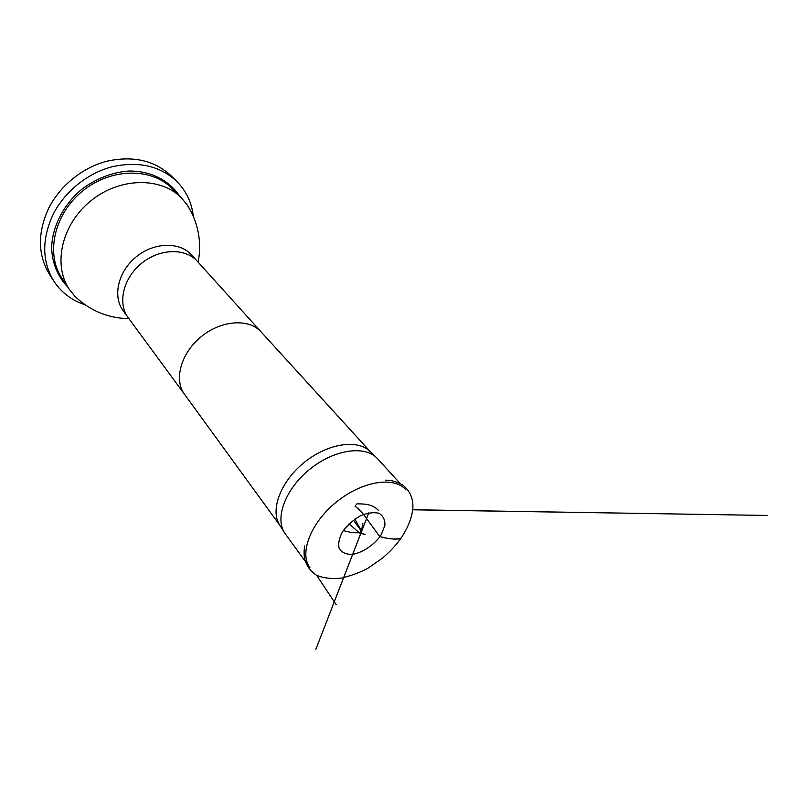 <?xml version="1.0" encoding="UTF-8"?>
<svg xmlns="http://www.w3.org/2000/svg" width="808" height="808" viewBox="0 0 808 808"><rect width="100%" height="100%" fill="white"/><g stroke="black" fill="none" stroke-linecap="round" stroke-linejoin="round"><path stroke-width="1.21" d="M381.426 534.33L379.962 536.583C372.892 545.764 362.277 552.662 352.46 554.389C346.349 554.51 341.946 552.632 339.249 548.773C337.986 543.905 339.057 538.239 342.461 531.785C347.147 525.432 353.035 520.15 360.126 515.938C367.317 512.928 373.579 512.03 378.922 513.262C383.133 515.787 385.123 519.817 384.901 525.341L381.426 534.33M305.091 561.095L284.891 533.29C274.468 518.605 285.204 489.143 309.525 469.448C333.714 449.591 364.731 444.996 377.023 458.166L400.202 483.548M405.767 489.648C393.93 476.064 361.742 481.204 336.209 502.172C310.535 522.958 299.031 553.46 309.949 567.792M284.083 531.997L280.022 525.553C269.7 510.989 280.144 481.972 303.99 462.661C327.705 443.188 358.227 438.794 370.428 451.844L375.912 457.106M80.881 301.586L74.841 296.233L69.367 289.395C52.712 265.165 61.428 224.604 90.617 201.01C119.604 177.164 161.085 176.79 181.467 197.97L187.072 204.717L191.102 211.706M85.153 304.778C71.983 300.526 61.61 292.738 54.035 281.416L49.763 274.821C37.825 255.409 37.37 233.441 48.369 208.898C59.55 186.123 82.315 167.569 106.878 161.206C133.057 155.51 154.48 160.388 171.134 175.831L176.74 181.356C186.305 191.052 191.839 202.778 193.354 216.534M54.035 281.416C42.056 261.913 41.652 239.794 52.823 215.039C64.165 192.041 87.183 173.276 111.989 166.802C138.41 160.984 159.994 165.832 176.74 181.356M343.289 530.523C349.662 532.432 354.985 533.139 359.257 532.624C364.751 533.048 355.702 524.382 353.752 520.392M378.649 510.585C372.084 503.495 362.822 503.95 356.914 503.869L354.995 506.101C359.499 509.696 363.206 513.656 366.105 517.958L379.75 536.542C388.749 539.148 395.87 539.683 401.121 538.118M385.345 480.164L386.062 480.154C390.244 480.558 393.142 480.104 402.505 484.861C410.07 490.81 413.514 498.718 412.817 508.575C411.888 517.948 407.868 527.967 400.748 538.643C395.274 539.643 388.345 538.956 379.962 536.583M184.608 394.435L184.567 394.375C173.649 379.871 180.881 353.076 201.222 336.643C221.422 320.019 249.117 318.332 261.125 331.936L197.273 261.216C185.406 247.834 159.62 248.42 141.471 263.368C123.18 278.144 117.412 303.283 128.129 317.594L184.598 394.415M128.129 317.594L123.119 310.696C112.443 296.425 118.069 271.478 136.168 256.863C154.116 242.077 179.689 241.582 191.526 254.914L197.273 261.216M181.467 197.97L172.114 188.537C151.864 167.508 110.969 167.69 82.527 191.082C53.894 214.241 45.48 254.257 62.004 278.326L69.367 289.395M67.832 287.093C57.944 276.982 52.177 263.327 51.631 247.884C52.146 227.028 63.165 205.06 81.345 189.638C95.506 178.77 112.12 172.266 128.593 171.043C150.369 170.639 169.185 180.245 179.528 196.011M412.726 509.787L767.6 515.454L412.726 509.727M349.046 523.847L359.722 533.118L365.155 534.462L358.207 532.371L361.651 533.31L360.903 533.068L315.827 649.359L368.791 512.848L359.631 536.421L361.105 532.603L362.843 523.554L361.065 532.694L362.247 529.785L359.126 537.471L363.792 525.927L359.671 536.078L361.792 531.401L354.853 519.1M316.615 575.296C348.036 622.433 336.906 605.737 316.615 575.296M400.748 538.643C395.536 545.733 389.426 552.238 382.426 558.136L368.478 567.862C362.236 571.579 353.399 574.963 341.976 578.023C331.755 579.114 323.24 578.175 316.453 575.205C310.141 571.074 306.121 565.226 304.384 557.661C303.919 552.844 304.04 548.915 304.767 545.875M184.567 394.375L280.113 525.705M261.125 331.936L370.549 451.955M123.119 310.696L124.735 312.928M191.526 254.914L193.375 256.944M74.841 296.233C89.88 310.696 107.918 318.19 128.947 318.695M187.072 204.717C198.213 222.362 201.919 241.531 198.192 262.226"/></g></svg>
